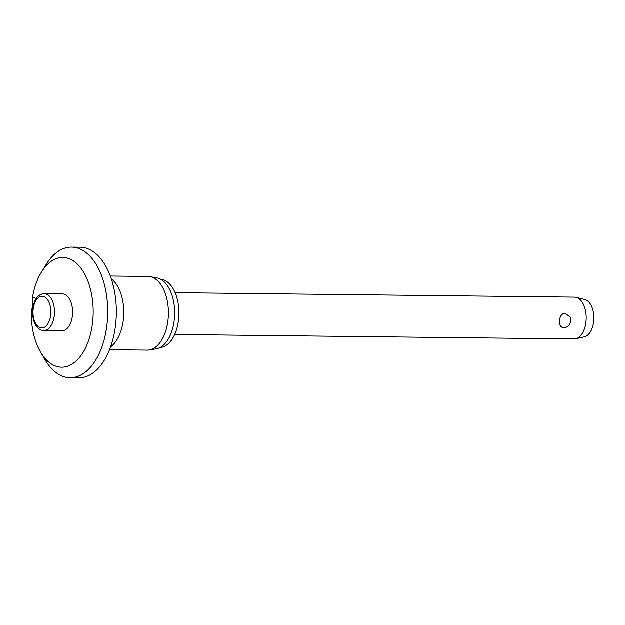 <?xml version="1.0" encoding="UTF-8"?>
<svg xmlns="http://www.w3.org/2000/svg" width="625" height="625" viewBox="0 0 625 625"><rect width="100%" height="100%" fill="white"/><g stroke="black" fill="none" stroke-linecap="round" stroke-linejoin="round"><path stroke-width="0.94" d="M32.578 312.992A7.836 4.422 90.6 0 1 31.25 312.391L33 304.164L32.531 297.422A7.836 4.422 90.6 0 1 33.148 297.352A7.836 4.422 90.6 0 1 35.93 299.156M31.25 312.391A54.867 30.977 -89.4 0 0 40.594 352.148A54.867 30.977 -89.4 0 0 72.07 364.141A54.867 30.977 -89.4 0 0 92.852 319.875A54.867 30.977 -89.4 0 0 76.922 263.711A54.867 30.977 -89.4 0 0 41.492 272.094A54.867 30.977 -89.4 0 0 32.531 297.422M40.594 352.148L45.102 359.82A65.32 36.875 -89.4 0 0 70.125 377.766A65.32 36.875 -89.4 0 0 107.313 321.406A65.32 36.875 -89.4 0 0 71.578 247.133A65.32 36.875 -89.4 0 0 46.164 264.516L41.492 272.094M70.125 377.766L78.75 377.867A65.32 36.875 -89.4 0 0 115.938 321.5A65.32 36.875 -89.4 0 0 80.211 247.234L71.578 247.133M109.516 349.727L147.219 350.148A36.844 20.797 -89.4 0 0 149.219 350A36.844 20.797 -89.4 0 0 168.188 318.359A36.844 20.797 -89.4 0 0 150.031 276.664A36.844 20.797 -89.4 0 0 148.039 276.469L110.336 276.047M149.219 350L156.062 348.906A35.664 20.133 -89.4 0 0 174.438 318.273A35.664 20.133 -89.4 0 0 156.859 277.906L150.031 276.664M160.102 347.523A34.102 19.25 -89.4 0 0 178.734 318.117A34.102 19.25 -89.4 0 0 160.859 279.383M44.32 293.734L62.43 293.938A18.422 10.398 90.6 0 1 72.508 314.883A18.422 10.398 90.6 0 1 62.023 330.773L43.906 330.57A18.422 10.398 -89.4 0 0 54.391 314.68A18.422 10.398 -89.4 0 0 45.68 293.906A18.422 10.398 -89.4 0 0 44.32 293.734C29.781 293.977 28.484 326.617 42.148 330.352L43.906 330.57A18.422 10.398 -89.4 0 1 42.547 330.398M174.68 334.516L574.172 338.969A20.906 11.797 -89.4 0 0 575.75 338.805A20.906 11.797 -89.4 0 0 586.078 320.938A20.906 11.797 -89.4 0 0 576.211 297.375A20.906 11.797 -89.4 0 0 574.641 297.164L175.141 292.711M566.195 327.305L563.766 327.852C560.57 327.359 559.164 324.953 559.547 320.641C559.914 316.219 561.742 313.727 565.023 313.18L570.164 317.055A7.836 7.836 0 0 1 566.195 327.305M575.75 338.805L584.461 336.828A18.812 10.617 -89.4 0 0 593.75 320.75A18.812 10.617 -89.4 0 0 584.875 299.539L576.211 297.375M110.57 346.93A36.844 20.797 -89.4 0 0 123.547 317.859A36.844 20.797 -89.4 0 0 111.336 278.875M33.133 309.961A15.805 8.922 -89.4 0 0 40.609 327.789A15.805 8.922 -89.4 0 0 50.781 314.297A15.805 8.922 -89.4 0 0 43.297 296.469A15.805 8.922 -89.4 0 0 33.133 309.961"/></g></svg>
